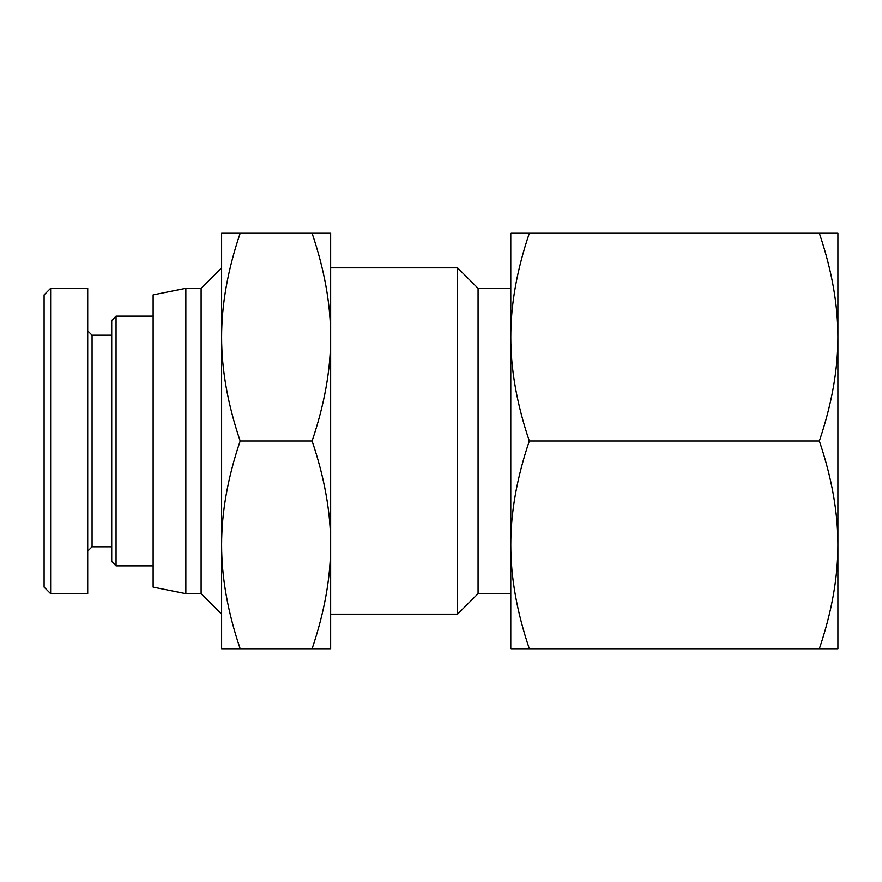 <?xml version="1.0" encoding="UTF-8"?>
<svg xmlns="http://www.w3.org/2000/svg" width="882" height="882" viewBox="0 0 882 882"><rect width="100%" height="100%" fill="white"/><g stroke="black" fill="none" stroke-linecap="round" stroke-linejoin="round"><path stroke-width="1.32" d="M837.9 233.278L837.9 648.722L819.345 648.722C831.759 612.075 837.944 577.456 837.9 544.856C837.944 512.266 831.759 477.636 819.345 441C831.759 404.364 837.944 369.734 837.9 337.145C837.944 304.544 831.759 269.925 819.345 233.278L837.9 233.278M529.332 441C516.929 477.636 510.744 512.266 510.788 544.856L510.788 337.145C510.744 369.734 516.929 404.364 529.332 441L819.345 441M529.332 648.722L510.788 648.722L510.788 544.856C510.744 577.456 516.929 612.075 529.332 648.722L819.345 648.722M510.788 233.278L529.332 233.278C516.929 269.925 510.744 304.544 510.788 337.145L510.788 233.278M819.345 233.278L529.332 233.278M185.848 593.652L185.848 288.348L153.137 294.886L153.137 587.114L185.848 593.652L201.118 593.652L221.614 614.148M185.848 288.348L201.118 288.348L201.118 593.652M330.651 267.852L457.571 267.852L457.571 614.148L330.651 614.148M457.571 267.852L478.077 288.348L478.077 593.652L457.571 614.148M510.788 337.145L510.788 441M221.614 337.145L221.614 233.278L240.169 233.278C227.754 269.925 221.58 304.544 221.614 337.145C221.58 369.734 227.754 404.364 240.169 441C227.754 477.636 221.58 512.266 221.614 544.856L221.614 337.145M221.614 648.722L221.614 544.856C221.58 577.456 227.754 612.075 240.169 648.722L221.614 648.722M330.651 233.278L330.651 648.722L312.096 648.722C324.51 612.075 330.695 577.456 330.651 544.856C330.695 512.266 324.51 477.636 312.096 441C324.51 404.364 330.695 369.734 330.651 337.145C330.695 304.544 324.51 269.925 312.096 233.278L330.651 233.278M312.096 441L240.169 441M312.096 648.722L240.169 648.722M312.096 233.278L240.169 233.278M87.715 551.129L92.081 546.763L92.081 335.237L87.715 330.871M50.638 288.348L87.715 288.348L87.715 593.652L50.638 593.652L50.638 288.348L44.1 294.886L44.1 587.114L50.638 593.652M116.06 316.153L111.705 320.508L111.705 561.492L116.06 565.847L116.06 316.153L153.137 316.153M201.118 288.348L221.614 267.852M478.077 593.652L510.788 593.652M478.077 288.348L510.788 288.348M92.081 546.763L111.705 546.763M92.081 335.237L111.705 335.237M116.06 565.847L153.137 565.847"/></g></svg>
